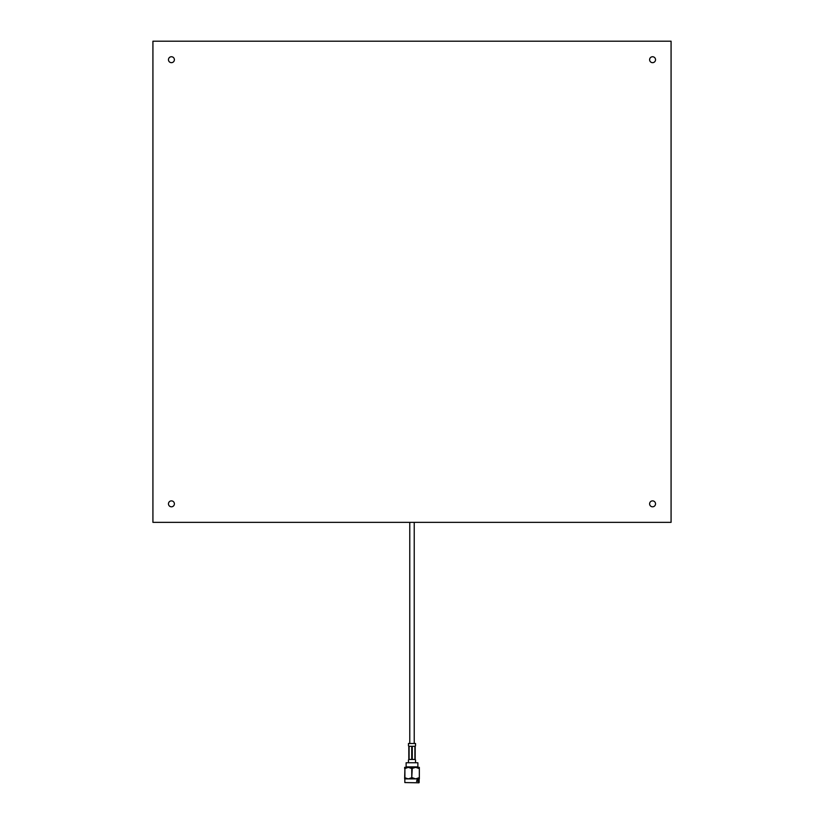 <?xml version="1.0" encoding="UTF-8"?>
<svg xmlns="http://www.w3.org/2000/svg" width="824" height="824" viewBox="0 0 824 824"><rect width="100%" height="100%" fill="white"/><g stroke="black" fill="none" stroke-linecap="round" stroke-linejoin="round"><path stroke-width="1.24" d="M174.389 503.835A2.956 2.956 0 0 1 171.433 506.801A2.956 2.956 0 0 1 168.467 503.835A2.956 2.956 0 0 1 171.433 500.879A2.956 2.956 0 0 1 174.389 503.835M655.533 59.709A2.956 2.956 0 0 1 652.567 62.665A2.956 2.956 0 0 1 649.611 59.709A2.956 2.956 0 0 1 652.567 56.743A2.956 2.956 0 0 1 655.533 59.709M655.533 503.835A2.956 2.956 0 0 1 652.567 506.801A2.956 2.956 0 0 1 649.611 503.835A2.956 2.956 0 0 1 652.567 500.879A2.956 2.956 0 0 1 655.533 503.835M174.389 59.709A2.956 2.956 0 0 1 171.433 62.665A2.956 2.956 0 0 1 168.467 59.709A2.956 2.956 0 0 1 171.433 56.743A2.956 2.956 0 0 1 174.389 59.709M152.924 41.2L671.076 41.2L671.076 522.344L152.924 522.344L152.924 41.2M418.922 782.8L404.841 782.563L418.922 782.8M406.129 762.756L417.871 762.756L406.129 762.756L406.129 766.886L417.871 766.886L417.871 762.756M415.183 746.297L415.183 759.46M412.278 746.297L412.278 759.46L414.905 759.46L414.905 746.297L412.278 746.297L414.905 746.297M414.905 759.46L412.278 759.46M408.477 745.854L408.477 743.485L415.523 743.485L415.523 745.854M411.753 768.545L408.323 767.36L415.677 767.36L411.753 768.545L411.753 777.702L412.247 768.545M419.159 781.234L419.148 780.019M418.911 780.246L418.829 781.409M418.427 781.409L418.427 779.978L418.427 781.409M418.087 781.276L417.727 779.978L417.325 781.286L417.974 781.409M416.676 780.853L416.542 781.409M417.006 780.04L416.831 780.853M404.903 777.702L404.903 768.545L404.656 777.702L408.323 778.886L411.753 777.702M419.344 777.702L419.344 768.545L419.344 778.886L415.677 778.886L419.097 777.702M419.097 768.545L415.677 767.36L419.344 767.36L419.344 768.545M412.247 777.702L415.677 778.886L404.656 778.886L404.656 777.702M404.656 768.545L404.656 767.36L408.323 767.36L404.903 768.545M408.817 746.297L408.817 759.46M409.095 746.297L409.095 759.46L411.722 759.46L411.722 746.297L409.095 746.297L411.722 746.297M411.722 759.46L409.095 759.46M417.686 779.978L418.046 781.276M417.727 780.287L417.603 780.853M418.417 780.174L418.386 781.409M414.225 743.485L414.225 522.344M409.775 743.485L409.775 522.344M415.523 759.913L415.523 762.282M419.159 782.563L419.159 778.886M404.841 782.563L404.841 778.886M408.477 759.913L408.477 762.282"/></g></svg>
